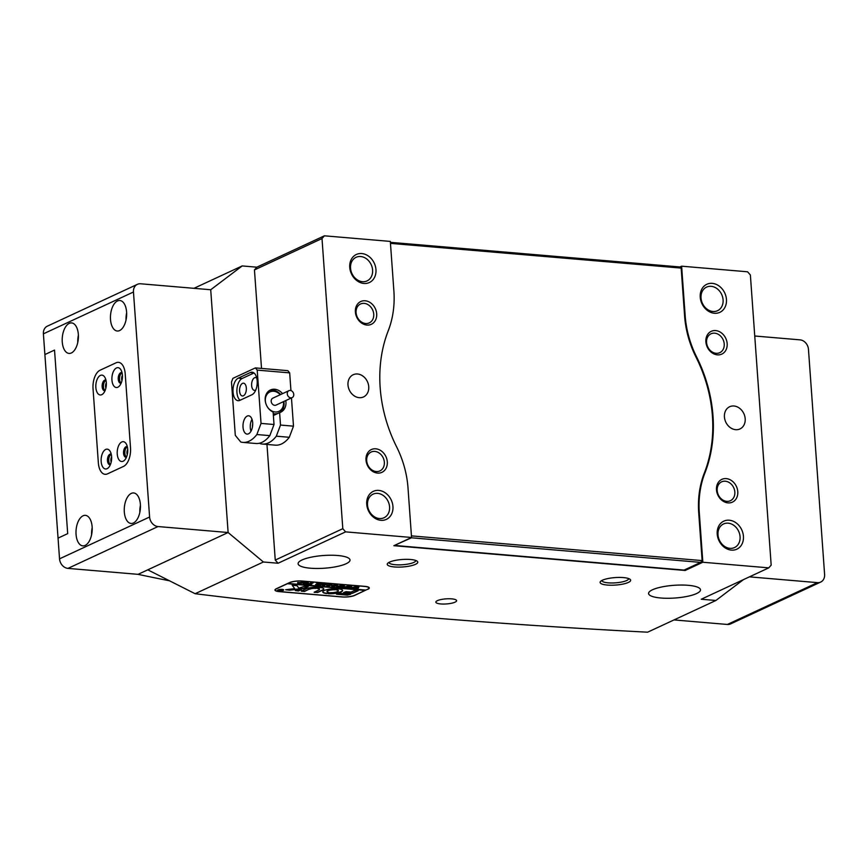 <?xml version="1.0" encoding="UTF-8"?>
<svg xmlns="http://www.w3.org/2000/svg" width="868" height="868" viewBox="0 0 868 868"><rect width="100%" height="100%" fill="white"/><g stroke="black" fill="none" stroke-linecap="round" stroke-linejoin="round"><path stroke-width="1.3" d="M111.614 456.644A9.949 5.219 -85.1 0 0 110.269 451.544A9.949 5.219 -85.1 0 0 104.149 450.633A9.949 5.219 -85.1 0 0 101.165 461.494A9.949 5.219 -85.1 0 0 108.934 467.147A9.949 5.219 -85.1 0 0 111.614 456.644M110.355 464.684A5.36 2.81 94.9 0 1 109.835 464.738A5.36 2.81 94.9 0 1 107.469 460.702A5.36 2.81 94.9 0 1 110.735 454.062A5.36 2.81 94.9 0 1 111.256 454.203M127.704 449.168A9.949 5.219 -85.1 0 0 126.348 444.069A9.949 5.219 -85.1 0 0 120.24 443.157A9.949 5.219 -85.1 0 0 117.245 454.029A9.949 5.219 -85.1 0 0 125.025 459.671A9.949 5.219 -85.1 0 0 127.704 449.168M126.446 457.219A5.36 2.81 94.9 0 1 125.914 457.273A5.36 2.81 94.9 0 1 123.549 453.237A5.36 2.81 94.9 0 1 126.826 446.597A5.36 2.81 94.9 0 1 127.336 446.727M106.308 382.625A9.949 5.219 -85.1 0 0 104.963 377.526A9.949 5.219 -85.1 0 0 98.843 376.614A9.949 5.219 -85.1 0 0 95.86 387.486A9.949 5.219 -85.1 0 0 103.628 393.128A9.949 5.219 -85.1 0 0 106.308 382.625M105.061 390.676A5.36 2.81 94.9 0 1 104.529 390.719A5.36 2.81 94.9 0 1 102.164 386.694A5.36 2.81 94.9 0 1 105.429 380.043A5.36 2.81 94.9 0 1 105.95 380.184M122.399 375.16A9.949 5.219 -85.1 0 0 121.043 370.05A9.949 5.219 -85.1 0 0 114.934 369.15A9.949 5.219 -85.1 0 0 111.939 380.01A9.949 5.219 -85.1 0 0 119.719 385.663A9.949 5.219 -85.1 0 0 122.399 375.16M121.14 383.2A5.36 2.81 94.9 0 1 120.609 383.255A5.36 2.81 94.9 0 1 118.243 379.218A5.36 2.81 94.9 0 1 121.52 372.578A5.36 2.81 94.9 0 1 122.03 372.719M103.466 386.803A5.36 2.81 94.9 0 1 105.972 380.282A5.36 2.81 -85.1 0 0 103.466 386.803A5.36 2.81 -85.1 0 0 105.093 390.578A5.36 2.81 94.9 0 1 103.466 386.803M124.851 453.346A5.36 2.81 94.9 0 1 127.357 446.836A5.36 2.81 -85.1 0 0 124.851 453.346A5.36 2.81 -85.1 0 0 126.489 457.121A5.36 2.81 94.9 0 1 124.851 453.346M111.278 454.3A5.36 2.81 -85.1 0 0 108.771 460.821A5.36 2.81 -85.1 0 0 110.399 464.597A5.36 2.81 -85.1 0 1 108.771 460.821A5.36 2.81 -85.1 0 1 111.278 454.3M122.052 372.817A5.36 2.81 -85.1 0 0 119.545 379.327A5.36 2.81 -85.1 0 0 121.184 383.113A5.36 2.81 -85.1 0 1 119.545 379.327A5.36 2.81 -85.1 0 1 122.052 372.817M93.039 388.788A15.309 8.04 94.9 0 1 100.026 370.245L116.106 362.781A15.309 8.04 94.9 0 1 118.46 362.336A15.309 8.04 94.9 0 1 125.209 373.848L130.515 447.866A15.309 8.04 94.9 0 1 123.538 466.398L107.448 473.874A15.309 8.04 94.9 0 1 105.093 474.319A15.309 8.04 94.9 0 1 98.344 462.807L93.039 388.788L98.344 462.807A15.309 8.04 -85.1 0 0 105.093 474.319A15.309 8.04 -85.1 0 0 107.448 473.874L123.538 466.398A15.309 8.04 -85.1 0 0 130.515 447.866L125.209 373.848A15.309 8.04 -85.1 0 0 118.46 362.336A15.309 8.04 -85.1 0 0 116.106 362.781L100.026 370.245A15.309 8.04 -85.1 0 0 93.039 388.788M105.885 388.072A3.83 2.007 94.9 0 1 105.56 386.542A3.83 2.007 94.9 0 1 106.33 382.886M121.976 380.607A3.83 2.007 94.9 0 1 121.65 379.066A3.83 2.007 94.9 0 1 122.41 375.421M127.281 454.626A3.83 2.007 94.9 0 1 126.956 453.085A3.83 2.007 94.9 0 1 127.715 449.429M111.191 462.091A3.83 2.007 94.9 0 1 110.865 460.55A3.83 2.007 94.9 0 1 111.636 456.904M62.257 341.905A15.309 8.04 -85.1 0 0 69.006 353.417A15.309 8.04 -85.1 0 0 78.348 334.43A15.309 8.04 -85.1 0 0 71.599 322.918A15.309 8.04 -85.1 0 0 62.257 341.905M110.507 319.489A15.309 8.04 -85.1 0 0 117.256 331.012A15.309 8.04 -85.1 0 0 126.598 312.024A15.309 8.04 -85.1 0 0 119.849 300.502A15.309 8.04 -85.1 0 0 110.507 319.489M124.308 511.936A15.309 8.04 -85.1 0 0 131.046 523.447A15.309 8.04 -85.1 0 0 140.388 504.46A15.309 8.04 -85.1 0 0 133.639 492.948A15.309 8.04 -85.1 0 0 124.308 511.936M92.138 526.876A15.309 8.04 94.9 0 1 82.796 545.864A15.309 8.04 94.9 0 1 76.058 534.341A15.309 8.04 94.9 0 1 85.389 515.353A15.309 8.04 94.9 0 1 92.138 526.876M133.466 292.006L149.6 517.013L59.534 558.84L58.047 538.117L67.693 533.636L54.532 350.075L44.886 354.556L43.4 333.833L133.466 292.006A9.179 7.487 -114.9 0 1 137.394 284.335A9.179 7.487 -114.9 0 1 140.627 283.782L210.718 289.749L228.121 532.518L138.055 574.345A2714.54 2212.706 65.1 0 0 169.358 580.757M92.182 527.722A15.309 8.04 -85.1 0 0 91.585 534.807M139.835 512.402A15.309 8.04 94.9 0 1 140.442 505.317M126.044 319.956A15.309 8.04 94.9 0 1 126.641 312.881M77.784 342.372A15.309 8.04 94.9 0 1 78.391 335.287M137.394 284.335L47.317 326.173A9.179 7.487 65.1 0 0 43.4 333.833M59.534 558.84A9.179 7.487 65.1 0 0 67.954 568.388L158.019 526.55A9.179 7.487 -114.9 0 1 149.6 517.013M158.019 526.55L228.121 532.518L147.777 569.831L195.116 593.712C335.319 610.985 486.145 623.81 647.615 632.186L715.894 600.482L701.235 599.235L768.788 567.856L702.841 562.247L699.293 512.663A91.845 74.865 -114.9 0 1 704.914 472.984A131.947 107.556 65.1 0 0 712.997 415.989A131.947 107.556 65.1 0 0 696.592 356.9A91.845 74.865 -114.9 0 1 685.178 315.778L681.619 266.183L747.565 271.793L750.375 274.972L771.175 565.122L768.788 567.856M67.954 568.388L138.055 574.345L147.701 569.864A2714.54 2212.706 65.1 0 0 147.94 569.918M44.886 354.556L58.047 538.117L67.693 533.636L54.532 350.075L44.886 354.556M754.748 336.003L800.046 339.855A9.179 7.487 65.1 0 1 808.466 349.403L824.6 574.41A9.179 7.487 65.1 0 1 820.683 582.081A9.179 7.487 65.1 0 1 817.45 582.634L749.431 576.851M820.683 582.081L730.606 623.908A9.179 7.487 -114.9 0 1 727.373 624.461L674.024 619.926M440.749 603.944A10.405 2.55 175.9 0 0 451.349 603.282A10.405 2.55 175.9 0 0 456.601 600.667A10.405 2.55 175.9 0 0 451.685 598.866A10.405 2.55 175.9 0 0 441.085 599.528A10.405 2.55 175.9 0 0 435.834 602.153A10.405 2.55 175.9 0 0 440.749 603.944M388.94 562.41A13.465 3.298 175.9 0 0 395.298 564.732A13.465 3.298 175.9 0 0 413.797 562.421A13.465 3.298 175.9 0 0 415.815 560.489M601.828 580.518A13.465 3.298 175.9 0 0 608.186 582.84A13.465 3.298 175.9 0 0 626.685 580.518A13.465 3.298 175.9 0 0 628.692 578.587M623.43 577.589A15.309 3.743 -4.1 0 1 630.092 579.325A15.309 3.743 -4.1 0 1 624.559 583.708A15.309 3.743 -4.1 0 1 607.35 585.065A15.309 3.743 -4.1 0 1 600.548 581.441A15.309 3.743 -4.1 0 1 623.43 577.589M410.542 559.491A15.309 3.743 -4.1 0 1 417.204 561.216A15.309 3.743 -4.1 0 1 411.682 565.61A15.309 3.743 -4.1 0 1 394.463 566.956A15.309 3.743 -4.1 0 1 387.66 563.343A15.309 3.743 -4.1 0 1 410.542 559.491M376.69 313.825A12.553 10.232 -114.9 0 1 366.914 325.055A12.553 10.232 -114.9 0 1 355.392 312.013A12.553 10.232 -114.9 0 1 365.168 300.773A12.553 10.232 -114.9 0 1 376.69 313.825M356.086 312.686A10.405 8.485 65.1 0 0 369.301 322.874A10.405 8.485 65.1 0 0 373.739 314.194A10.405 8.485 65.1 0 0 360.535 303.995A10.405 8.485 65.1 0 0 356.086 312.686M387.302 461.852A12.553 10.232 -114.9 0 1 377.526 473.082A12.553 10.232 -114.9 0 1 366.003 460.04A12.553 10.232 -114.9 0 1 375.779 448.81A12.553 10.232 -114.9 0 1 387.302 461.852M366.697 460.724A10.405 8.485 65.1 0 0 379.913 470.912A10.405 8.485 65.1 0 0 384.35 462.221A10.405 8.485 65.1 0 0 371.146 452.033A10.405 8.485 65.1 0 0 366.697 460.724M737.778 491.657A12.553 10.232 -114.9 0 1 728.002 502.887A12.553 10.232 -114.9 0 1 716.491 489.845A12.553 10.232 -114.9 0 1 726.266 478.615A12.553 10.232 -114.9 0 1 737.778 491.657M717.185 490.529A10.405 8.485 65.1 0 0 730.389 500.717A10.405 8.485 65.1 0 0 734.838 492.026A10.405 8.485 65.1 0 0 721.623 481.838A10.405 8.485 65.1 0 0 717.185 490.529M727.167 343.63A12.553 10.232 -114.9 0 1 717.391 354.86A12.553 10.232 -114.9 0 1 705.879 341.818A12.553 10.232 -114.9 0 1 715.655 330.578A12.553 10.232 -114.9 0 1 727.167 343.63M706.574 342.491A10.405 8.485 65.1 0 0 719.778 352.679A10.405 8.485 65.1 0 0 724.227 343.988A10.405 8.485 65.1 0 0 711.011 333.8A10.405 8.485 65.1 0 0 706.574 342.491M375.963 269.623A15.461 12.597 -114.9 0 1 363.931 283.456A15.461 12.597 -114.9 0 1 349.75 267.387A15.461 12.597 -114.9 0 1 361.782 253.554A15.461 12.597 -114.9 0 1 375.963 269.623M350.542 268.169A13.009 10.6 65.1 0 0 367.055 280.906A13.009 10.6 65.1 0 0 372.6 270.046A13.009 10.6 65.1 0 0 356.086 257.308A13.009 10.6 65.1 0 0 350.542 268.169M392.944 506.467A15.461 12.597 -114.9 0 1 380.911 520.312A15.461 12.597 -114.9 0 1 366.73 504.243A15.461 12.597 -114.9 0 1 378.763 490.409A15.461 12.597 -114.9 0 1 392.944 506.467M367.511 505.013A13.009 10.6 65.1 0 0 384.025 517.751A13.009 10.6 65.1 0 0 389.58 506.89A13.009 10.6 65.1 0 0 373.066 494.152A13.009 10.6 65.1 0 0 367.511 505.013M743.431 536.272A15.461 12.597 -114.9 0 1 731.388 550.117A15.461 12.597 -114.9 0 1 717.207 534.048A15.461 12.597 -114.9 0 1 729.25 520.214A15.461 12.597 -114.9 0 1 743.431 536.272M717.999 534.818A13.009 10.6 65.1 0 0 734.512 547.556A13.009 10.6 65.1 0 0 740.068 536.695A13.009 10.6 65.1 0 0 723.554 523.957A13.009 10.6 65.1 0 0 717.999 534.818M726.451 299.427A15.461 12.597 -114.9 0 1 714.407 313.261A15.461 12.597 -114.9 0 1 700.226 297.192A15.461 12.597 -114.9 0 1 712.27 283.359A15.461 12.597 -114.9 0 1 726.451 299.427M701.019 297.974A13.009 10.6 65.1 0 0 717.532 310.711A13.009 10.6 65.1 0 0 723.087 299.851A13.009 10.6 65.1 0 0 706.574 287.113A13.009 10.6 65.1 0 0 701.019 297.974M347.981 384.947A12.25 9.982 65.1 0 0 363.529 396.936A12.25 9.982 65.1 0 0 368.748 386.716A12.25 9.982 65.1 0 0 353.211 374.726A12.25 9.982 65.1 0 0 347.981 384.947M724.422 416.955A12.25 9.982 65.1 0 0 739.97 428.944A12.25 9.982 65.1 0 0 745.189 418.723A12.25 9.982 65.1 0 0 729.652 406.734A12.25 9.982 65.1 0 0 724.422 416.955M660.863 598.009A26.018 6.369 175.9 0 0 687.369 596.349A26.018 6.369 175.9 0 0 700.487 589.795A26.018 6.369 175.9 0 0 688.205 585.314A26.018 6.369 175.9 0 0 661.709 586.974A26.018 6.369 175.9 0 0 648.58 593.517A26.018 6.369 175.9 0 0 660.863 598.009M310.386 568.204A26.018 6.369 175.9 0 0 336.882 566.544A26.018 6.369 175.9 0 0 350.01 559.99A26.018 6.369 175.9 0 0 337.728 555.509A26.018 6.369 175.9 0 0 311.232 557.169A26.018 6.369 175.9 0 0 298.104 563.712A26.018 6.369 175.9 0 0 310.386 568.204M242.183 265.933L256.841 267.181L324.393 235.814L390.329 241.412L393.888 291.008A91.845 74.865 -114.9 0 1 388.256 330.686A131.947 107.556 65.1 0 0 396.578 446.77A91.845 74.865 -114.9 0 1 408.003 487.892L411.551 537.476L345.616 531.867L278.064 563.245L263.395 561.997L228.121 532.518L210.718 289.749L242.183 265.933L193.976 288.317M367.923 589.274A9.179 2.246 175.9 0 0 369.291 587.951A9.179 2.246 175.9 0 0 364.961 586.367L302.129 581.028A9.179 2.246 175.9 0 0 289.521 582.602L276.328 588.732A9.179 2.246 175.9 0 0 274.961 590.045A9.179 2.246 175.9 0 0 279.29 591.629L342.122 596.978A9.179 2.246 175.9 0 0 354.73 595.394L367.913 589.112M411.551 537.476L393.866 545.701L685.156 570.471L702.841 562.247M263.395 561.997L195.116 593.712M743.442 579.629L715.894 600.482M681.619 266.183L679.742 267.062M278.064 563.245L275.254 560.066L342.806 528.688L322.006 238.548L254.454 269.926L256.841 267.181M342.806 528.688L345.616 531.867M324.393 235.814L322.006 238.548M275.254 560.066L266.964 444.438M261.518 368.423L254.454 269.926M685.156 570.471L685.091 569.614M293.775 394.81A3.83 3.114 65.1 0 0 292.19 391.294A3.83 3.114 65.1 0 0 288.914 390.687A3.83 3.114 65.1 0 0 287.265 393.497A3.83 3.114 65.1 0 0 288.86 397.012A3.83 3.114 65.1 0 0 292.136 397.62A3.83 3.114 65.1 0 0 293.775 394.81M288.914 390.687L272.834 398.152A3.83 3.114 65.1 0 0 271.185 400.973A3.83 3.114 65.1 0 0 272.78 404.477A3.83 3.114 65.1 0 0 276.057 405.096L292.136 397.62M280.223 394.712A10.72 8.734 65.1 0 0 270.632 391.62A10.72 8.734 65.1 0 0 265.326 399.801A10.72 8.734 65.1 0 0 274.255 411.855A10.72 8.734 65.1 0 0 283.554 403.446A10.72 8.734 65.1 0 0 283.456 401.656M269.471 390.502A12.25 9.982 -114.9 0 1 280.624 394.539M283.847 401.472A12.25 9.982 -114.9 0 1 284.053 404.087A12.25 9.982 -114.9 0 1 279.735 412.593M277.684 413.526A12.25 9.982 -114.9 0 1 273.236 413.645M390.394 242.335L679.481 266.921L681.163 268.093L684.602 315.974A91.845 74.865 65.1 0 0 696.028 357.128A131.643 107.306 -114.9 0 1 712.422 416.108A131.643 107.306 -114.9 0 1 704.339 473.017A91.845 74.865 65.1 0 0 698.707 512.717L702.136 560.598L700.66 562.388L411.443 537.791L394.712 545.299M700.66 562.388L684.092 570.081L394.875 545.484M383.906 344.173A131.643 107.306 -114.9 0 1 388.191 330.947A91.845 74.865 65.1 0 0 391.718 319.543M411.443 535.881L702.136 560.598M681.163 268.093L390.47 243.376M283.304 589.817A2.756 0.673 175.9 0 0 283.359 589.665L283.38 589.958A2.756 0.673 175.9 0 0 281.362 589.448A2.756 0.673 175.9 0 0 278.292 589.958A2.756 0.673 175.9 0 0 277.879 590.349A2.756 0.673 175.9 0 0 279.897 590.858A2.756 0.673 175.9 0 0 282.968 590.349A2.756 0.673 175.9 0 0 283.38 589.958A3.06 0.749 175.9 0 0 283.608 589.795M283.228 590.37A3.06 0.749 175.9 0 0 283.684 589.936A3.06 0.749 175.9 0 0 281.438 589.372A3.06 0.749 175.9 0 0 278.031 589.936A3.06 0.749 175.9 0 0 277.576 590.37A3.06 0.749 175.9 0 0 279.821 590.934A3.06 0.749 175.9 0 0 283.228 590.37M292.169 585.26L294.686 588.623L285.637 589.741L289.565 590.207L303.301 588.678L308.303 586.551L304.614 586.291L298.874 588.124L296.943 585.672L292.169 585.26M324.252 590.5A9.949 2.43 175.9 0 0 322.766 591.933A9.949 2.43 175.9 0 0 326.748 593.582L329.081 592.54A5.664 1.389 -4.1 0 1 327.041 591.629A5.664 1.389 -4.1 0 1 327.887 590.815A5.664 1.389 -4.1 0 1 334.983 589.795L337.164 588.743A9.949 2.43 175.9 0 0 324.252 590.5M322.777 591.781A9.949 2.43 175.9 0 0 326.726 593.278L328.831 592.497M327.062 591.477A5.664 1.389 -4.1 0 1 327.019 591.336A5.664 1.389 -4.1 0 1 327.865 590.522A5.664 1.389 -4.1 0 1 334.961 589.502L336.947 588.732M320.672 584.696L320.824 585.227L319.109 585.032L325.001 583.784L326.26 584.262L324.502 585.531L322.343 585.357L325.055 584.49L324.838 583.849L320.379 584.772M326.238 583.958L324.404 585.477M325.055 584.49L324.838 583.773M315.561 584.533L318.165 584.218L316.614 583.101L318.979 583.296L318.328 583.524L319.044 584.186L319.934 583.383L322.093 583.567L318.881 585.054L316.711 584.869L318.99 584.218L315.561 584.533M321.236 583.307L318.502 584.945M311.84 584.088L306.838 584.034L308.769 584.121L311.135 582.634L313.294 582.819L309.496 584.186L311.84 584.088M307.413 583.73L308.021 584.066M308.4 582.623L305.861 583.752L303.713 583.795L302.867 582.819L308.466 582.764M289.619 582.699A9.179 2.246 175.9 0 1 302.227 581.115L364.538 586.421A9.179 2.246 175.9 0 1 368.878 588.005A9.179 2.246 175.9 0 1 367.5 589.318L365.895 590.066L288.013 583.448L289.608 582.558M297.822 582.786L304.136 582.037L300.925 583.535L297.594 582.992M303.247 581.788L300.491 583.372M331.977 584.631L329.439 585.759L327.29 585.802L326.455 584.826L332.053 584.772M331.489 585.737L333.149 586.193L334.527 585.553L332.357 585.618L333.377 585.14L337.674 584.891L334.451 586.377L331.988 586.095M336.806 584.631L334.082 586.269M338.075 586.638L336.545 586.508L341.959 585.227L341.33 586.225L344.477 585.444L343.533 587.159L341.612 586.996L343.413 585.77L341.2 586.952L339.193 586.79L341.059 585.585L338.075 586.638M344.227 585.423L343.619 587.115M345.356 587.256L343.836 587.126L349.24 585.846L348.611 586.844L351.757 586.063L350.813 587.777L348.903 587.614L350.694 586.388L348.491 587.571L346.484 587.408L348.339 586.204L345.356 587.256M351.507 586.041L350.9 587.734M352.647 587.886L351.117 587.755L356.531 586.464L355.902 587.462L359.037 586.681L358.093 588.395L356.184 588.233L357.974 587.007L355.771 588.2L353.764 588.027L355.63 586.822L352.647 587.886M358.799 586.659L358.191 588.352M287.2 583.687L365.092 590.446L354.632 595.296A9.179 2.246 175.9 0 1 342.025 596.88L279.713 591.575A9.179 2.246 175.9 0 1 275.373 589.99L275.33 589.339M287.2 583.817L276.751 588.678A9.179 2.246 175.9 0 0 275.373 589.99M338.748 593.148L336.491 594.2L347.341 595.122L350.748 594.222L338.748 593.148M351.117 592.085L345.985 591.65L343.554 592.627L352.18 593.408L358.148 590.783L354.459 590.533L351.117 592.085M317.406 588.504A4.59 1.128 -4.1 0 1 319.522 589.296A4.59 1.128 -4.1 0 1 318.838 589.958L314.162 592.301L317.677 592.486L322.473 590.262A8.875 2.17 175.9 0 0 323.797 588.992A8.875 2.17 175.9 0 0 319.663 587.462L317.395 588.341M330.415 592.649L328.223 593.701A9.949 2.43 175.9 0 0 342.621 590.511A9.949 2.43 175.9 0 0 338.639 588.862L336.307 589.914A5.664 1.389 -4.1 0 1 338.346 590.815A5.664 1.389 -4.1 0 1 330.415 592.649M298.483 590.967L301.38 589.622L297.854 589.426L295.348 590.587L298.483 590.967L301.131 589.6M309.746 589.188A4.59 1.128 -4.1 0 1 316.006 588.385L318.252 587.343A8.875 2.17 175.9 0 0 306.111 588.873L301.261 591.151L304.451 591.477L309.724 588.884A4.59 1.128 -4.1 0 1 315.985 588.092L318.003 587.321M280.505 590.75L278.954 590.338L280.364 589.578L280.505 590.164L282.599 589.773L280.505 590.696M287.482 583.546L365.341 590.023M301.663 590.945L304.939 591.108L309.724 588.884M295.695 590.435L298.462 590.663M336.534 589.654A5.664 1.389 -4.1 0 1 338.325 590.522A5.664 1.389 -4.1 0 1 338.303 590.674M328.429 593.419A9.949 2.43 175.9 0 0 342.589 590.359M317.623 588.233A4.59 1.128 -4.1 0 1 319.5 589.003A4.59 1.128 -4.1 0 1 319.467 589.155M314.39 592.019L317.655 592.193L322.451 589.969A8.875 2.17 175.9 0 0 323.764 588.84M343.945 592.421L352.158 593.115L357.735 590.696M286.256 589.632L290.661 589.882L303.279 588.385L307.89 586.464M292.234 585.238L294.686 588.623M336.708 593.918L347.319 594.819L350.336 594.135M280.679 589.611L280.505 590.164M280.071 590.609L280.863 590.24L279.301 590.359L280.071 590.609M298.993 583.068L297.8 582.493M298.7 582.547L299.091 583.307L301.033 582.688L298.722 582.851L299.091 583.307M303.691 583.502L302.845 582.526M307.901 582.949L305.84 583.448M304.039 582.461L303.051 583.133M306.946 582.254L303.062 583.188M307.022 582.884L307.706 582.276M303.084 583.491L303.8 582.873L303.084 583.491L305.352 583.687L307.044 583.177L307.728 582.569L306.946 582.33M307.739 582.634L307.044 583.177M312.415 582.569L309.496 584.186M317.373 583.491L318.165 584.218M317.363 583.198L316.505 582.84M318.968 583.914L318.133 584.012M325.033 584.186L324.816 583.546M327.269 585.499L326.433 584.533M331.489 584.956L329.417 585.455M327.616 584.468L326.628 585.14M330.524 584.262L326.639 585.195M330.61 584.891L331.283 584.283M326.661 585.488L327.377 584.869L326.661 585.488L327.496 585.737L330.632 585.184L331.305 584.576L330.534 584.327M331.316 584.631L330.632 585.184M341.884 585.249L341.33 586.225M343.218 586.833L342.567 586.779M340.896 586.638L340.213 586.584M349.164 585.867L348.611 586.844M350.509 587.452L349.858 587.397M348.187 587.256L347.493 587.202M356.455 586.486L355.902 587.462M357.79 588.07L357.139 588.016M355.468 587.875L354.784 587.82M248.487 433.826A9.179 4.817 -85.1 0 0 252.718 424.018A9.179 4.817 -85.1 0 0 248.628 415.794A9.179 4.817 -85.1 0 0 247.217 416.065A9.179 4.817 -85.1 0 0 242.986 425.863A9.179 4.817 -85.1 0 0 247.076 434.098A9.179 4.817 -85.1 0 0 248.487 433.826M256.754 378.123A6.434 3.374 -85.1 0 0 255.561 377.58A6.434 3.374 -85.1 0 0 254.574 377.764A6.434 3.374 -85.1 0 0 251.612 384.632A6.434 3.374 -85.1 0 0 254.476 390.394A6.434 3.374 -85.1 0 0 255.463 390.199A6.434 3.374 -85.1 0 0 255.745 390.047M243.398 395.808A6.434 3.374 -85.1 0 0 246.36 388.94A6.434 3.374 -85.1 0 0 243.507 383.179A6.434 3.374 -85.1 0 0 242.508 383.374A6.434 3.374 -85.1 0 0 239.546 390.231A6.434 3.374 -85.1 0 0 242.411 395.992A6.434 3.374 -85.1 0 0 243.398 395.808M259.803 443.136L260.237 443.656A39.798 20.897 -85.1 0 0 262.364 444.047A39.798 20.897 -85.1 0 0 268.494 442.886A39.798 20.897 -85.1 0 0 276.317 436.181L280.505 425.06L279.615 412.625L273.377 415.522M279.615 412.625A12.25 9.982 65.1 0 0 280.722 412.202A12.25 9.982 65.1 0 0 285.952 401.982A12.25 9.982 65.1 0 0 285.778 400.582M282.556 393.638A12.25 9.982 65.1 0 0 270.404 389.992A12.25 9.982 65.1 0 0 265.185 400.213A12.25 9.982 65.1 0 0 273.127 412.072L274.017 424.506L269.829 435.638A39.798 20.897 94.9 0 1 262.006 442.333A39.798 20.897 94.9 0 1 255.865 443.494L242.888 442.387A39.798 20.897 -85.1 0 0 249.018 441.226A39.798 20.897 -85.1 0 0 256.852 434.532L269.829 435.638M262.364 444.047L275.34 445.154A39.798 20.897 -85.1 0 0 281.471 443.982A39.798 20.897 -85.1 0 0 289.304 437.288L293.493 426.166L291.464 397.935M276.317 436.181L289.304 437.288M252.469 426.817A5.056 2.647 94.9 0 1 252.718 423.877M290.943 390.589L289.673 372.871L257.221 370.115L255.398 367.902L232.884 378.361L231.485 382.072L235.304 435.356L240.762 441.996A39.798 20.897 -85.1 0 0 242.888 442.387M256.852 434.532L261.04 423.41L274.017 424.506M280.505 425.06L293.493 426.166M261.04 423.41L257.221 370.115M255.398 367.902L287.851 370.658L289.673 372.871M238.266 378.155A11.479 6.022 -85.1 0 0 232.982 390.416A11.479 6.022 -85.1 0 0 238.092 400.69A11.479 6.022 -85.1 0 0 239.861 400.354L251.926 394.756A11.479 6.022 -85.1 0 0 257.21 382.495A11.479 6.022 -85.1 0 0 252.1 372.209A11.479 6.022 -85.1 0 0 250.331 372.546L238.266 378.155L242.161 378.481A11.479 6.022 -85.1 0 0 236.975 388.864A11.479 6.022 -85.1 0 0 240.1 400.246M253.988 372.99L242.161 378.481M251.991 419.266A9.179 4.817 -85.1 0 0 250.982 431.233M727.373 624.461L817.45 582.634M696.049 357.16L696.592 356.9M684.602 316.039L685.178 315.778M704.23 473.31L704.914 472.984M698.718 512.923L699.293 512.663M253.781 372.839L250.331 372.546M368.878 588.005L368.824 587.31"/></g></svg>
